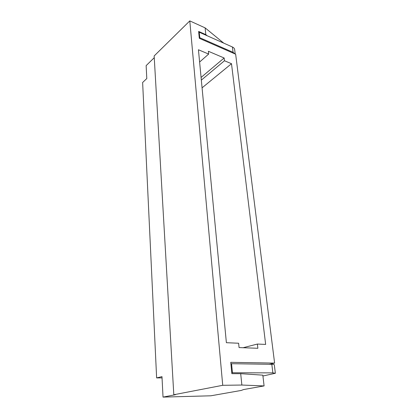 <?xml version="1.0" encoding="UTF-8"?>
<svg xmlns="http://www.w3.org/2000/svg" width="418" height="418" viewBox="0 0 418 418"><rect width="100%" height="100%" fill="white"/><g stroke="black" fill="none" stroke-linecap="round" stroke-linejoin="round"><path stroke-width="0.63" d="M269.108 364.282L274.61 363.101L235.653 54.215L199.302 38.31L198.639 31.423L205.808 34.626L205.113 27.865L189.793 20.9L154.153 55.96L173.81 394.744L175.471 394.702L163.025 397.1L161.98 376.634L156.63 377.914L162.043 377.898M163.025 397.1L210.818 395.799L241.285 390.428L243.537 389.566L264.092 385.924L241.865 385.041L222.726 385.302L189.793 20.9M241.865 385.041L240.695 373.682L231.859 373.666L230.757 362.338L274.61 363.101M265.655 344.416L231.499 63.714L224.471 60.746L224.152 57.992L208.368 51.273L208.66 54.074L198.435 49.758L226.384 342.703L238.621 343.235L239.07 347.572L257.869 348.283L257.378 344.056L265.655 344.416M154.252 57.684L146.138 65.631L146.796 78.547L142.632 82.492L156.63 377.914M231.499 63.714L202.066 87.837M201.33 80.115L224.471 60.746M199.605 62.021L208.66 54.074M224.152 57.992L201.074 77.44M223.714 43.117L205.113 27.865M207.25 35.786L205.808 34.626M198.759 32.661L199.229 32.212L199.767 37.719L233.072 52.323L232.408 46.994L199.229 32.212M232.408 46.994C233.819 47.652 234.576 48.566 234.681 49.747L235.219 54.021M235.01 53.932L233.072 52.323M199.292 38.163L199.767 37.719M173.81 394.744L222.726 385.302M262.932 376.012L275.368 373.269L272.87 372.887L271.81 364.324C273.492 364.36 274.328 364.512 274.302 364.783L275.363 373.201M271.81 364.324L231.556 363.702L232.439 372.757L272.87 372.887M230.908 363.848L231.556 363.702M231.786 372.893L232.439 372.757M264.092 385.924L262.828 375.155L240.695 373.682M243.119 347.724L257.378 344.056"/></g></svg>
